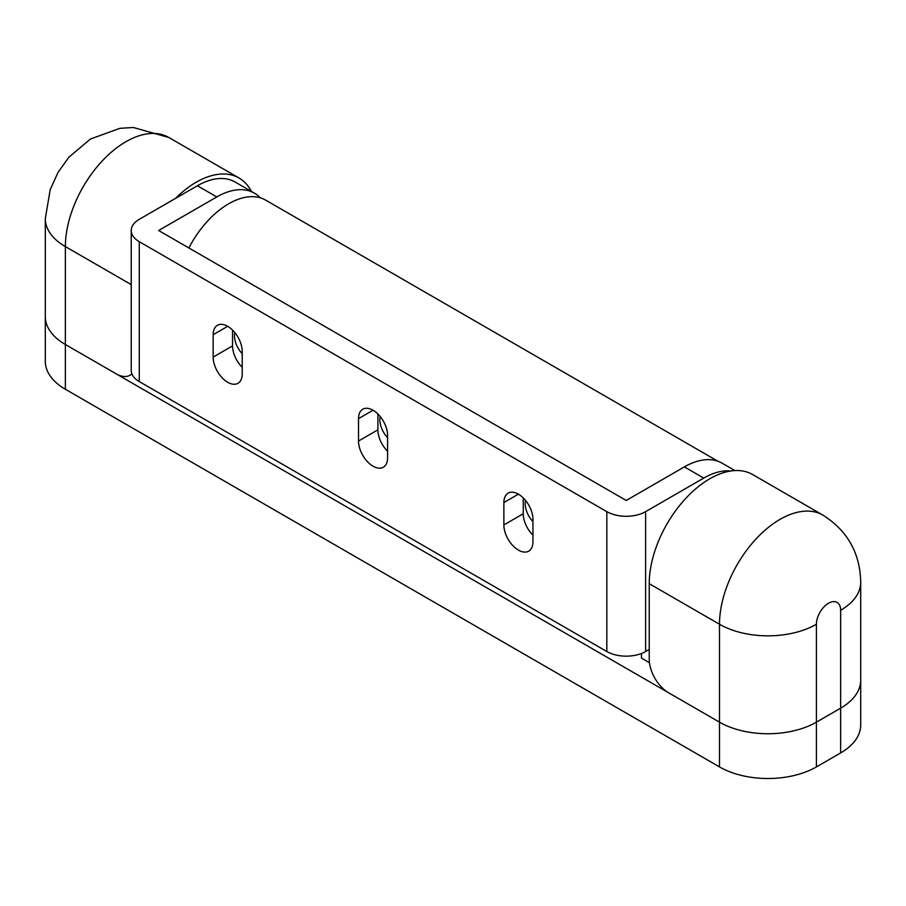 <?xml version="1.0" encoding="UTF-8"?>
<svg xmlns="http://www.w3.org/2000/svg" width="906" height="906" viewBox="0 0 906 906"><rect width="100%" height="100%" fill="white"/><g stroke="black" fill="none" stroke-linecap="round" stroke-linejoin="round"><path stroke-width="1.36" d="M131.234 284.62L65.368 246.591A68.528 39.558 0 0 1 45.3 218.618L50.215 189.603L58.052 172.378L68.89 157.191L90.419 139.037L119.875 128.335L133.295 127.486L168.765 137.452A85.651 49.456 120 0 0 102.763 160.396A85.651 49.456 120 0 0 65.368 246.591L65.368 344.507A68.528 39.558 180 0 1 45.3 316.534A68.528 39.558 0 0 0 65.368 344.507L719.5 722.161A68.528 39.558 0 0 0 816.408 722.161L840.632 708.175A68.528 39.558 0 0 0 860.7 680.202A68.528 39.558 180 0 1 840.632 708.175L840.632 752.931A68.528 39.558 0 0 0 860.7 724.959L860.7 582.286C860.134 553.136 847.529 530.746 822.886 515.106L752.637 474.54A85.651 49.456 120 0 0 686.623 497.485A85.651 49.456 120 0 0 649.24 583.691L649.24 659.217A27.407 15.821 -120 0 0 668.617 692.796L719.5 722.161L719.5 766.918A68.528 39.558 0 0 0 816.408 766.918L840.632 752.931M641.482 653.486L641.482 658.107L649.455 662.705M131.54 374.314L132.299 374.756M45.3 218.618L45.3 361.29A68.528 39.558 0 0 0 65.368 389.263L719.5 766.918M242.23 353.736A17.814 10.283 60 0 1 234.824 332.604M387.587 437.666A17.814 10.283 60 0 1 380.192 416.534M532.943 521.584A17.814 10.283 60 0 1 525.548 500.452M242.23 351.494A20.555 11.869 -120 0 0 227.689 326.319A20.555 11.869 -120 0 0 217.406 325.299A20.555 11.869 -120 0 0 213.159 334.71L213.159 357.1A20.555 11.869 -120 0 0 222.129 377.779A20.555 11.869 -120 0 0 237.972 383.295A20.555 11.869 -120 0 0 242.23 373.884L242.23 351.494M387.587 435.424A20.555 11.869 -120 0 0 373.057 410.248A20.555 11.869 -120 0 0 362.774 409.229A20.555 11.869 -120 0 0 358.516 418.64L358.516 441.018A20.555 11.869 -120 0 0 367.485 461.709A20.555 11.869 -120 0 0 383.329 467.213A20.555 11.869 -120 0 0 387.587 457.802L387.587 435.424M532.943 519.342A20.555 11.869 -120 0 0 518.413 494.166A20.555 11.869 -120 0 0 508.13 493.147A20.555 11.869 -120 0 0 503.872 502.558L503.872 524.936A20.555 11.869 -120 0 0 512.853 545.627A20.555 11.869 -120 0 0 528.696 551.142A20.555 11.869 -120 0 0 532.943 541.731L532.943 519.342M734.902 470.576L722.059 463.159A75.379 43.522 120 0 0 684.37 466.896L626.227 500.463L158.641 230.509L216.783 196.942A75.379 43.522 -60 0 1 254.473 193.204L235.096 182.015A75.379 43.522 120 0 0 197.406 185.753L139.264 219.32A27.407 15.821 0 0 0 131.234 230.509A27.407 15.821 0 0 0 139.264 241.698L606.839 511.652A27.407 15.821 0 0 0 645.604 511.652L703.747 478.085A75.379 43.522 -60 0 1 730.859 470.984M131.234 230.509L131.234 370.384A27.407 15.821 0 0 0 139.264 381.573L606.839 651.527A27.407 15.821 0 0 0 645.604 651.527L649.24 649.432M254.473 193.204A75.379 43.522 -60 0 1 260.305 197.825M242.23 367.326A20.555 11.869 60 0 1 232.536 345.899L232.536 330.078M387.587 451.245A20.555 11.869 60 0 1 377.893 429.829L377.893 414.008M532.943 535.174A20.555 11.869 60 0 1 523.26 513.747L523.26 497.926M175.526 198.38A85.651 49.456 -60 0 1 239.025 178.006A85.651 49.456 -60 0 1 251.313 191.381M65.368 389.263L65.368 344.507L116.251 373.884A27.407 15.821 -120 0 0 129.954 375.243A27.407 15.821 -120 0 0 131.868 373.77M816.408 766.918L816.408 722.161L840.632 708.175L840.632 610.259A17.135 9.887 120 0 0 828.514 603.271A17.135 9.887 120 0 0 816.408 624.257L816.408 722.161A68.528 39.558 180 0 1 719.5 722.161L719.5 624.257L649.24 583.691M717.971 461.267L265.662 200.124A74.009 42.729 120 0 0 188.867 247.961M645.604 651.527L645.604 511.652M606.839 651.527L606.839 511.652M139.264 381.573L139.264 241.698M703.747 478.085L684.37 466.896M216.783 196.942L197.406 185.753M503.872 524.936L523.26 513.747M503.872 502.558L518.413 494.166M358.516 441.018L377.893 429.829M358.516 418.64L373.057 410.248M213.159 357.1L232.536 345.899M213.159 334.71L227.689 326.319M816.408 624.257A68.528 39.558 180 0 1 719.5 624.257A85.651 49.456 -60 0 1 756.884 538.051A85.651 49.456 -60 0 1 822.886 515.106M840.632 610.259A68.528 39.558 0 0 0 860.7 582.286M168.765 137.452L239.025 178.006M131.982 374.065L129.954 375.243"/></g></svg>

